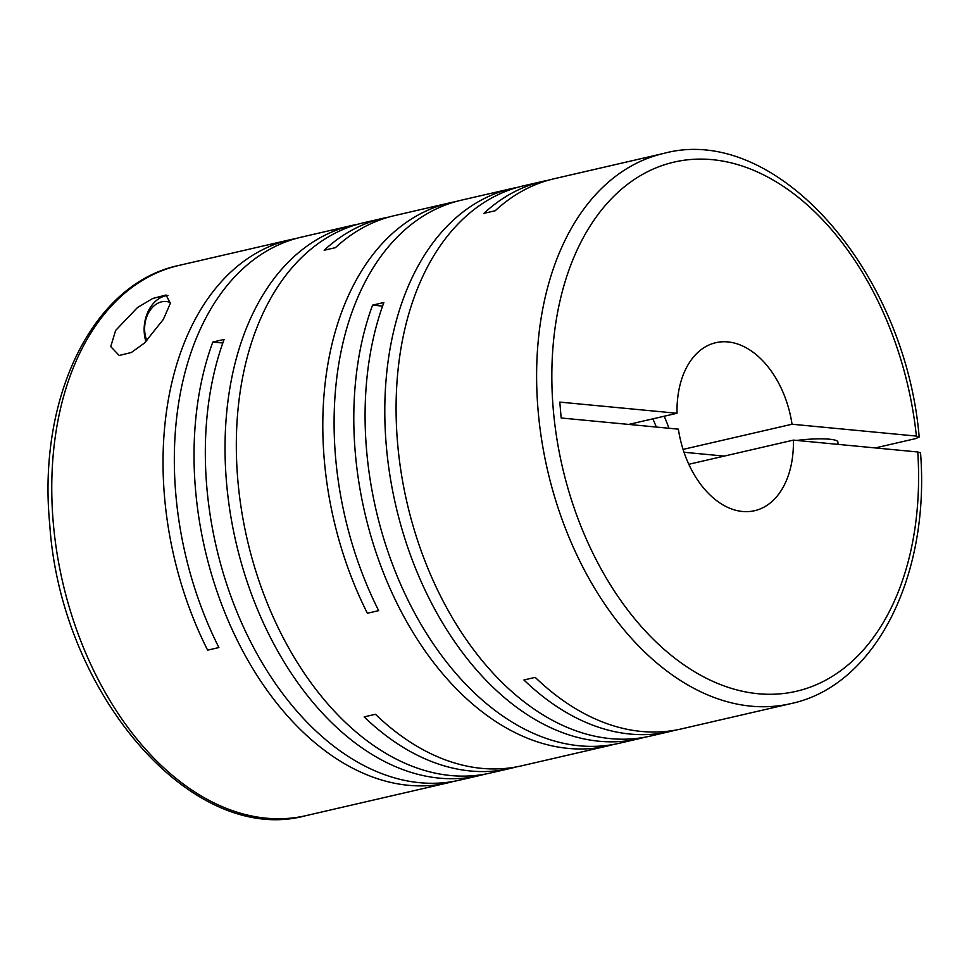 <?xml version="1.0" encoding="UTF-8"?>
<svg xmlns="http://www.w3.org/2000/svg" width="969" height="969" viewBox="0 0 969 969"><rect width="100%" height="100%" fill="white"/><g stroke="black" fill="none" stroke-linecap="round" stroke-linejoin="round"><path stroke-width="1.45" d="M652.852 418.85A86.217 56.335 -103 0 1 656.279 427.05M633.132 423.405A86.217 56.335 -103 0 1 633.823 424.919M453.855 781.329A282.342 184.485 -103 0 1 448.235 782.77A282.342 184.485 -103 0 1 195.52 489.648A282.342 184.485 -103 0 1 212.817 342.045L224.105 339.441A282.342 184.485 -103 0 0 206.809 487.032A282.342 184.485 -103 0 0 459.524 780.166L479.243 775.612A282.342 184.485 -103 0 1 226.516 482.477A282.342 184.485 -103 0 1 352.135 225.414A282.342 184.485 -103 0 1 357.803 224.251M178.853 265.445A282.342 184.485 77 0 0 53.247 522.509A282.342 184.485 77 0 0 305.962 815.644C191.789 847.003 60.514 692.847 49.722 524.12C37.391 397.908 92.382 283.505 178.853 265.445L290.131 239.731A282.342 184.485 -103 0 0 164.524 496.806A282.342 184.485 -103 0 0 207.62 650.151L218.897 647.546A282.342 184.485 -103 0 1 175.813 494.19A282.342 184.485 -103 0 1 301.42 237.126L352.135 225.414M515.847 767.012A282.342 184.485 -103 0 1 510.239 768.453A282.342 184.485 -103 0 1 364.162 716.89L375.451 714.286A282.342 184.485 -103 0 0 521.528 765.837L607.999 745.864A282.342 184.485 -103 0 1 355.284 452.729A282.342 184.485 -103 0 1 372.581 305.138L382.573 306.095M613.619 744.422A282.342 184.485 -103 0 1 607.999 745.864M510.239 768.453L490.532 772.996A282.342 184.485 -103 0 1 237.805 479.873A282.342 184.485 -103 0 1 363.423 222.809L383.13 218.255A282.342 184.485 -103 0 0 324.155 250.256L335.444 247.652A282.342 184.485 -103 0 1 394.419 215.639L449.895 202.824A282.342 184.485 -103 0 0 324.288 459.9A282.342 184.485 -103 0 0 367.372 613.244L378.661 610.64A282.342 184.485 -103 0 1 335.577 457.283A282.342 184.485 -103 0 1 461.183 200.22L511.898 188.507A282.342 184.485 -103 0 1 517.567 187.332M484.851 774.17A282.342 184.485 -103 0 1 479.243 775.612M449.895 202.824A282.342 184.485 -103 0 1 455.575 201.661M383.13 218.255A282.342 184.485 -103 0 1 388.811 217.08M644.615 737.264A282.342 184.485 -103 0 1 639.007 738.705L619.288 743.259A282.342 184.485 -103 0 1 366.573 450.125A282.342 184.485 -103 0 1 383.857 302.534L372.581 305.138M675.611 730.105A282.342 184.485 -103 0 1 670.003 731.534A282.342 184.485 -103 0 1 523.926 679.984L535.215 677.379A282.342 184.485 -103 0 0 681.292 728.93L790.813 703.627C875.358 685.87 930.107 576.119 920.55 452.898L917.764 451.978L793.393 440.12L688.814 464.284M670.003 731.534L650.284 736.089A282.342 184.485 -103 0 1 397.569 442.966A282.342 184.485 -103 0 1 523.187 185.903L542.894 181.348A282.342 184.485 -103 0 1 548.563 180.173M639.007 738.705A282.342 184.485 -103 0 1 386.28 445.57A282.342 184.485 -103 0 1 511.898 188.507M115.626 330.453L110.732 346.599L119.211 355.49L131.396 352.474L144.417 343.074L163.313 319.443L170.387 303.297L166.038 295.012L152.751 298.464L137.453 307.573L115.626 330.453M290.131 239.731A282.342 184.485 -103 0 1 295.811 238.568M168.025 295.484A32.328 23.91 -84.6 0 0 144.296 333.191A32.328 23.91 -84.6 0 0 145.944 341.633M683.06 449.398L792.036 424.228L916.395 436.086L919.181 436.995L915.669 438.606L875.31 447.932M170.52 302.607A25.86 19.126 -84.6 0 0 144.744 331.677A25.86 19.126 -84.6 0 0 146.876 340.713M796.736 440.447A32.328 5.208 -4.9 0 1 829.525 439.211A32.328 5.208 -4.9 0 1 837.882 441.961L838.088 444.383M790.813 703.627A282.342 184.485 77 0 1 538.098 410.505A282.342 184.485 77 0 1 663.704 153.429L554.183 178.732A282.342 184.485 -103 0 0 495.207 210.745L483.919 213.35A282.342 184.485 -103 0 1 542.894 181.348M684.005 452.269L724.231 456.096M664.14 416.246A86.217 56.335 -103 0 1 668.937 428.262M222.809 343.002L212.817 342.045M793.393 440.12A86.217 56.335 77 0 1 754.621 510.699A86.217 56.335 77 0 1 678.385 429.158L561.16 417.99L559.803 402.099L677.028 413.266L628.711 424.422M792.036 424.228A86.217 56.335 77 0 0 715.8 342.699A86.217 56.335 77 0 0 677.028 413.266M916.395 436.086A271.562 177.448 77 0 0 709.611 159.437A271.562 177.448 77 0 0 553.263 409.354A271.562 177.448 77 0 0 755.396 693.441A271.562 177.448 77 0 0 917.764 451.978M305.962 815.644L448.235 782.77M663.704 153.429C775.878 122.797 905.179 270.908 919.181 436.995"/></g></svg>
